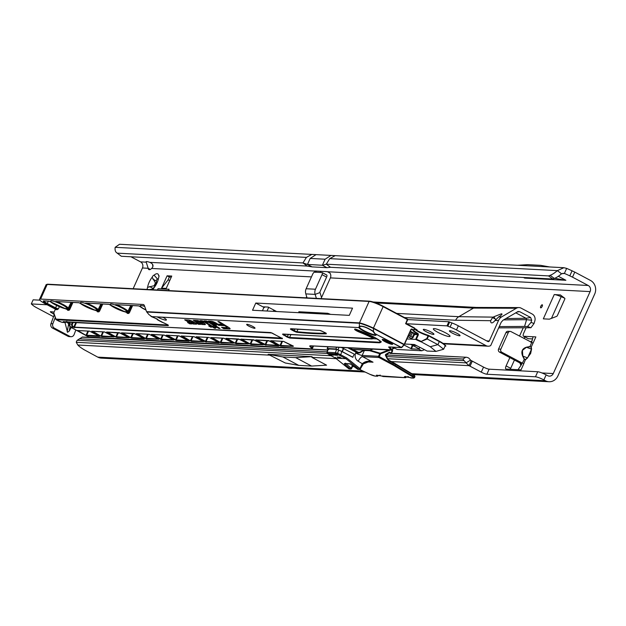 <?xml version="1.0" encoding="UTF-8"?>
<svg xmlns="http://www.w3.org/2000/svg" width="626" height="626" viewBox="0 0 626 626"><rect width="100%" height="100%" fill="white"/><g stroke="black" fill="none" stroke-linecap="round" stroke-linejoin="round"><path stroke-width="0.94" d="M158.988 276.567L158.628 275.424A9.719 3.654 -62 0 0 158.605 275.307A9.719 3.654 -62 0 0 157.071 273.703A9.719 3.654 -62 0 0 154.066 275.182L157.65 279.133M157.306 278.68A2.285 0.861 -62 0 0 156.39 281.027L156.304 283.453A5.149 1.933 -62 0 0 155.115 286.113L154.27 285.667A5.149 1.933 118 0 1 155.467 283.007L152.157 277.248A2.285 0.861 -62 0 1 154.043 275.182A2.285 0.861 -62 0 1 154.066 275.182L154.403 275.33M540.794 307.859A1.714 0.642 -62 0 0 540.981 307.828A1.714 0.642 -62 0 0 542.061 306.623A1.714 0.642 -62 0 0 542.452 305.058A1.714 0.642 -62 0 0 542.186 304.776A1.714 0.642 -62 0 0 540.786 306.278A1.714 0.642 -62 0 0 540.794 307.859M158.652 275.518L158.628 275.424A2.285 0.861 -62 0 1 158.66 275.424A2.285 0.861 -62 0 1 158.808 275.463A2.285 0.861 -62 0 1 158.636 277.584A9.719 3.654 -62 0 1 154.106 287.67A2.285 0.861 -62 0 1 152.361 289.721M146.5 261.566L146.226 262.169L140.56 261.871A4.578 4.179 -87 0 1 142.454 267.975L133.142 288.711M146.711 261.574A6.863 1.095 -155.8 0 0 146.069 261.738A6.863 1.095 -155.8 0 0 146.226 262.169L148.174 268.28A6.863 2.582 -62 0 0 148.871 269.595A6.863 2.582 -62 0 0 151.656 268.46C153.933 265.972 153.323 263.937 149.817 262.357A6.863 1.095 -155.8 0 0 146.711 261.574M524.377 359.066L525.496 359.488L527.53 357.689L530.652 353.471L531.591 349.003L527.601 357.884L525.574 359.684L524.173 359.16L522.616 356.03C520.879 351.436 522.209 348.479 526.607 347.148L522.405 350.404L522.82 355.936L524.377 359.066L522.374 363.158L523.813 363.698M548.54 275.909L550.129 275.323A22.872 8.005 -53.6 0 0 557.343 270.635L329.722 258.632L326.287 264.188L548.54 275.909L552.766 279.024L330.512 267.294L326.287 264.188L322.39 265.244L307.468 264.454L312.053 266.887L307.194 266.066L121.311 256.261L116.295 252.435A22.872 8.005 -53.6 0 1 115.161 247.309L119.527 244.265L311.85 254.406L306.411 257.396L115.161 247.309M552.766 279.024L554.354 278.437A22.872 8.005 -53.6 0 0 561.569 273.75L557.343 270.635L563.909 267.709L335.2 255.643L329.722 258.632M561.569 273.75L564.394 273.437L566.655 268.39L563.909 267.709M560.403 294.956L554.253 294.549A9.038 1.44 24.2 0 1 561.193 296.708L563.384 297.225M532.523 338.924L528.321 338.705A3.427 1.291 118 0 1 528.101 338.643A3.427 1.291 118 0 1 527.929 338.494M524.831 336.905L524.087 338.556M514.439 360.036L510.699 368.338A3.427 1.291 -62 0 0 510.346 369.293M155.115 286.113L153.057 288.437A2.285 0.861 -62 0 0 152.556 289.126M413.301 374.575L548.994 381.735A10.18 9.288 -87 0 0 557.86 375.999L594.7 294.032A10.18 9.288 93 0 0 590.49 280.44L574.77 272.099L572.508 277.146L569.809 275.87A22.872 3.646 24.2 0 0 564.394 273.437L562.79 273.351M152.157 277.248A9.719 3.654 -62 0 0 147.626 287.326A2.285 0.861 -62 0 0 147.462 289.455A2.285 0.861 -62 0 0 147.493 289.462M560.231 294.869A1.142 0.43 118 0 1 560.301 294.885L564.777 298.289A1.142 0.43 118 0 1 564.691 299.306L557.461 315.394A1.142 0.43 118 0 1 556.647 316.373L549.432 319.143A1.142 0.43 118 0 1 549.307 319.166L543.329 318.853L554.253 294.549M167.095 275.816L161.547 288.171L166.211 288.414L171.759 276.058L167.095 275.816L169.349 277.005L167.956 280.096L161.547 288.171M157.478 289.995L158.073 288.68A9.038 8.248 93 0 0 157.588 289.995M168.488 290.574L169.075 289.259L158.073 288.68M523.821 363.683L521.051 369.856L523.821 363.683M509.846 357.602L506.113 365.905A3.427 1.291 -62 0 0 505.902 369.011A3.427 1.291 -62 0 0 506.129 369.074L521.051 369.856M523.164 327.977L519.502 336.123M535.856 336.905L533.078 343.087L535.856 336.905L523.735 336.264A3.427 1.291 118 0 1 523.516 336.209A3.427 1.291 118 0 1 523.719 333.102L526.059 327.899M306.67 296.654L306.137 297.835M541.975 372.963L553.274 373.558L590.115 291.599A4.578 4.179 93 0 0 588.221 285.487L572.508 277.146M321.06 298.625L330.379 277.889A4.578 4.179 -87 0 0 330.004 273.163L327.547 271.739A3.427 0.548 -155.8 0 0 326.928 271.629L314.808 270.988A3.427 0.548 -155.8 0 0 314.502 271.05L149.817 262.357M471.276 360.615L469.015 365.662A6.863 1.095 -155.8 0 1 470.032 366.187L481.261 372.141A4.578 0.728 24.2 0 0 486.872 374.231L535.465 376.797A6.863 1.095 -155.8 0 1 543.877 379.919L546.146 374.88A6.863 1.095 -155.8 0 0 537.734 371.75L489.141 369.183A4.578 0.728 24.2 0 1 483.53 367.102L472.301 361.139A6.863 1.095 -155.8 0 0 471.276 360.615L470.541 360.13L466.049 362.869A6.863 2.379 -121.4 0 0 464.038 360.654L386.485 356.562M546.146 374.88L547.68 375.694A4.578 4.179 -87 0 0 549.292 376.14A4.578 4.179 -87 0 0 553.274 373.558M315.457 289.235L306.13 288.75L312.687 274.157A2.285 0.861 118 0 1 314.549 272.146L322.007 272.545A2.285 0.861 118 0 1 322.155 272.584A2.285 0.861 118 0 1 322.014 274.65L315.457 289.235A6.745 6.158 -87 0 0 315.144 294.392L316.38 298.375M307.053 297.882L305.817 293.899A6.745 6.158 93 0 1 306.13 288.75M526.607 347.148L529.839 346.554L531.239 347.078L533.031 343.079L511.035 331.631A2.285 2.089 -87 0 0 508.242 332.696L500.839 349.175A2.285 2.089 -87 0 0 501.786 352.227L521.372 362.626L521.693 364.246L518.023 369.7M522.374 363.158L521.372 362.626L519.697 362.83L499.501 352.102A2.285 2.089 -87 0 1 498.554 349.05L505.957 332.578A2.285 2.089 -87 0 1 507.952 331.287L510.237 331.404M327.257 353.44L77.303 340.247A22.872 7.919 -121.4 0 0 76.262 342.305L77.827 345.028A22.872 3.646 -155.8 0 0 84.205 349.777L97.758 357.125A10.18 9.288 93 0 0 101.342 358.119L365.099 372.032M77.303 340.247L82.076 337.25M385.772 354.942L462.911 359.011L464.038 360.654M470.541 360.13A6.863 2.379 -121.4 0 0 468.53 357.915L466.753 357.282L390.467 353.432M391.391 361.57L469.015 365.662L466.049 362.869L387.635 358.729M268.116 354.316L312.061 356.64L295.699 357.618L282.866 356.937L268.116 354.316L285.276 362.986L298.774 365.388L311.607 366.061L326.584 365.169L311.904 357.376L336.209 358.659M312.061 356.64L311.904 357.376M543.877 379.919L545.41 380.741A10.18 9.288 -87 0 0 548.994 381.735M150.35 269.438L148.174 268.28L142.454 267.975M532.969 337.117L532.069 340.771L530.527 341.976M532.069 340.771L531.451 342.101M530.84 342.117L531.865 341.6L530.629 342.031M521.693 364.246L520.229 363.487L520.855 365.568M520.229 363.487L519.697 362.83M531.591 349.003L531.239 347.078L529.909 346.757L526.685 347.344L531.388 349.097L531.036 347.172M531.63 342.563L529.909 346.757M522.616 356.03L527.601 357.884M525.496 359.488L523.774 363.675M305.817 293.899L315.144 294.392L319.996 292.545L321.545 297.553M319.996 292.545A1.142 1.041 -87 0 1 320.042 291.677L326.6 277.083L322.014 274.65M322.273 272.678L326.592 274.978A2.285 0.861 118 0 1 326.741 275.017A2.285 0.861 118 0 1 326.6 277.083M298.774 365.388L282.866 356.937M311.607 366.061L295.699 357.618M152.885 266.793L152.525 264.188M320.708 272.474A10.18 9.288 93 0 0 320.355 271.285M316.662 271.089L315.308 272.185M315.081 272.373L314.448 271.113M307.194 266.066L302.968 262.951L117.085 253.147M566.655 268.39A22.872 3.646 24.2 0 1 572.07 270.823L574.77 272.099M140.56 261.871L130.951 256.77M529.745 277.811L524.698 278.108L565.881 280.284L558.345 276.285M524.698 278.108L523.508 277.482M153.292 289.016L149.544 289.548M147.626 287.326L154.27 285.667M156.304 283.453L155.467 283.007M554.714 278.296L565.881 280.284M517.561 265.26L527.726 264.649L540.559 265.33L549.722 266.958M169.349 277.005L171.289 277.107M167.956 280.096L169.904 280.198M562.281 297.17L564.613 298.164M335.168 255.643L330.974 255.416L325.097 259.227L322.39 265.244L326.975 267.678L312.053 266.887M306.411 257.396L302.968 262.951L307.468 264.454L310.175 258.436L316.052 254.633L311.85 254.406M326.975 267.678L330.512 267.294M390.288 350.083L380.585 353.784L379.239 356.546L392.854 364.152L393.324 363.127L389.849 361.28A7.434 6.784 -87 0 1 386.899 358.221L385.506 355.435A0.798 0.728 -87 0 1 385.796 354.347L389.427 352.133L391.234 353.095L392.306 349.887L392.588 350.943L391.508 353.267M392.541 350.959L392.549 350.646A0.571 0.524 91.4 0 0 392.432 349.973M335.286 354.183L337.516 355.388L335.489 354.488M332.007 354.128L333.83 355.192L331.068 353.886L332.077 353.964M335.364 355.185L333.04 353.987L335.403 355.263M333.525 354.332L333.04 353.987M341.835 351.53L340.724 354.754L341.835 351.53L338.643 350.067L337.602 353.314L340.45 354.621L339.981 355.56L345.881 358.69L346.694 357.923L359.934 368.581L359.058 369.301L345.881 358.69L335.622 358.15L348.69 368.667M331.084 354.089L332.633 355.13L330.332 354.042L331.929 355.091L329.745 353.815L331.803 354.707L330.888 353.87L333.102 355.153L331.115 354.011M333.674 354.872L333.251 354.621L333.76 354.684M334.691 354.339L336.381 355.325L334.66 354.457M339.832 357.649L338.345 357.008L340.505 358.275L339.402 358.213L337.203 356.937L339.628 357.469L339.456 357.055L341.624 358.33L340.521 358.275L339.91 357.469M361.859 364.653L362.305 365.028L360.294 368.988A0.916 0.837 -87 0 1 359.512 369.473A0.916 0.916 0 0 0 360.38 368.964L359.934 368.581L361.859 364.653A7.778 7.097 -87 0 1 362.524 363.518C365.709 360.952 369.207 360.506 373.033 362.204L369.52 361.476L362.814 364.058A6.863 6.26 93 0 0 362.274 364.95M381.469 375.968L377.181 375.256M404.811 376.688A0.571 0.54 -93 0 1 404.412 376.664L405.155 376.735M404.412 376.664L413.246 378.065A5.149 0.822 -155.8 0 0 412.151 376.516L394.544 365.874A10.861 1.737 -155.8 0 0 392.392 364.661L378.918 357.501L362.548 356.64L373.033 362.204L366.194 361.844M342.117 351.663L352.649 357.258L354.324 354.183L341.444 347.508M356.186 351.405A6.174 0.986 -155.8 0 0 358.275 352.422L359.535 352.368L363.878 350.106L352.649 349.511M335.865 353.831L337.14 354.261L337.602 353.314L335.45 352.704A0.916 0.837 -87 0 0 335.865 353.831L327.531 353.393A0.916 0.837 93 0 1 327.124 352.266L328.298 348.932L328.658 349.543L328.298 348.932L336.522 349.363L338.643 350.067M349.652 347.939L358.753 352.516L357.962 353.103A5.258 0.837 24.2 0 1 356.084 352.195L347.892 347.845M380.397 353.956L379.7 353.698L380.193 353.228L388.683 349.997M389.208 352.767L389.427 352.133L385.89 354.785M380.585 353.784L380.193 353.228L370.177 350.224L372.908 349.167M404.67 376.719L408.066 376.899L411.11 377.994A0.571 0.524 -87 0 1 410.906 377.94M376.429 375.185A0.571 0.54 87 0 0 376.688 375.24L376.688 375.24A0.571 0.54 87 0 0 376.836 375.217M352.383 349.371L364.903 349.942A0.916 0.837 93 0 0 364.418 350.404L362.164 355.419L378.534 356.28L379.7 353.698L369.669 350.685L363.714 350.474L359.801 352.868L357.962 353.103M357.454 369.129L359.058 369.301A0.916 0.837 -87 0 0 359.512 369.473L358.017 369.395A0.916 0.837 -87 0 1 357.571 369.223L350.122 363.792L344.339 363.487L344.957 364.543L345.834 363.823L345.591 363.143M345.881 363.714L351.17 368.119L350.294 368.839L344.957 364.543M358.009 352.289L359.535 352.368L359.801 352.868M363.714 350.474A0.916 0.61 -108.9 0 1 363.878 350.106A0.916 0.837 93 0 1 364.089 349.989A0.916 0.673 82.5 0 0 363.714 350.474M335.692 357.344L335.552 358.127M327.124 352.266L327.515 352.782L327.124 352.266L335.45 352.704L336.522 349.363M333.908 354.566L334.949 355.091L333.908 354.566M358.275 361.265A6.174 5.634 -87 0 1 355.717 353.017A5.258 0.837 24.2 0 0 362.164 355.419A0.916 0.837 93 0 0 362.548 356.64A5.258 1.98 -62 0 0 358.275 361.265L362.814 364.058M327.977 349.285L327.351 348.494L335.88 348.948L342.015 351.491L352.931 357.274M434.186 328.587A9.147 1.463 24.2 0 1 443.881 331.983A9.147 1.463 24.2 0 1 450.016 336.311A9.147 1.463 24.2 0 1 449.163 336.538A9.147 1.463 24.2 0 1 439.468 333.142A9.147 1.463 24.2 0 1 433.325 328.814A9.147 1.463 24.2 0 1 434.186 328.587M449.953 330.716A5.83 0.931 24.2 0 1 456.135 332.883A5.83 0.931 24.2 0 1 460.047 335.646A5.83 0.931 24.2 0 1 459.507 335.786A5.83 0.931 24.2 0 1 453.326 333.619A5.83 0.931 24.2 0 1 449.413 330.864A5.83 0.931 24.2 0 1 449.953 330.716M423.841 329.339A5.83 0.931 24.2 0 1 430.023 331.506A5.83 0.931 24.2 0 1 433.935 334.268A5.83 0.931 24.2 0 1 433.388 334.409A5.83 0.931 24.2 0 1 427.214 332.242A5.83 0.931 24.2 0 1 423.293 329.487A5.83 0.931 24.2 0 1 423.841 329.339M71.106 327.68L69.22 331.091L67.538 332.304L64.987 322.539M414.733 328.525L417.127 329.91M416.705 330.262L417.112 329.933M47.122 304.768L31.3 303.931L32.591 305.05A9.147 1.463 -155.8 0 0 36.793 307.804L53.625 316.74M54.11 312.045L50.69 311.685A2.856 0.454 -155.8 0 0 50.346 311.756A2.856 0.454 -155.8 0 0 51.786 312.859L53.578 313.814M518.218 311.435L502.991 320.238L501.183 322.28L490.721 345.575A5.72 5.219 -87 0 1 488.069 346.201A5.72 5.219 -87 0 1 486.058 345.646L456.479 329.941A9.147 1.463 -155.8 0 0 450.086 327.077L446.995 325.864L406.501 323.728M495.643 319.643L493.844 316.772L501.434 313.806C502.655 313.986 501.794 314.98 498.852 316.787L494.923 320.559L498.554 320.41L489.305 340.99A1.142 1.041 -87 0 1 487.904 341.522L458.326 325.825A9.147 1.463 -155.8 0 0 451.941 322.953L448.85 321.748L407.737 319.573M39.868 300.167L33.155 299.815L31.3 303.931M517.663 311.654L519.564 311.607L530.629 317.484L531.685 320.246L531.028 322.421L534.056 323.485L534.831 320.903A5.72 5.219 93 0 0 532.186 314.017L521.122 308.141A5.72 5.219 93 0 0 518.649 307.577A5.72 5.219 93 0 0 516.38 308.25L501.708 316.842A8.005 7.309 93 0 0 498.554 320.41M283.359 347.391L283.852 347.657A3.427 3.13 93 0 0 286.724 347.571M285.057 347.993L283.195 347.899A3.427 3.13 -87 0 1 281.99 347.563L281.489 347.297M55.252 317.46L52.842 323.767A3.427 3.13 93 0 0 54.345 328.149L69.815 336.365A3.427 3.13 93 0 0 71.02 336.702L69.157 336.608A3.427 3.13 -87 0 1 67.952 336.264L52.474 328.055A3.427 3.13 -87 0 1 50.98 323.665L54.306 314.557L51.786 312.859L52.24 311.85M71.02 336.702A3.427 3.13 93 0 0 74.095 334.574L75.777 330.16M494.923 320.559A6.291 2.363 118 0 1 491.707 322.899A6.291 2.363 118 0 1 491.308 322.789A6.291 2.363 118 0 1 490.659 320.692L492.568 317.562L494.79 318.744M373.166 301.99L476.214 307.429A5.72 5.219 93 0 0 473.491 308.102L458.819 316.686A8.005 7.309 93 0 0 455.658 320.254L490.659 320.692M446.995 325.864L448.85 321.748M493.844 316.772L492.568 317.562M501.434 313.806L501.989 314.009M534.056 323.485L530.934 327.734L527.499 326.529L524.557 326.428L526.591 319.675L526.083 318.298L515.714 312.797M498.672 327.875L530.934 327.734M499.251 326.6L524.557 326.428M531.685 320.246L526.591 319.675L503.586 319.894M527.499 326.529L531.028 322.421M408.003 336.616L411.579 338.588L413.043 337.508L408.528 335.45M412.464 337.062L414.036 333.564L412.409 332.696L410.836 336.201M415.249 328.791A6.863 2.582 118 0 1 415.241 329.206M409.623 335.708L411.196 332.21L410.562 331.522L414.584 333.932M411.196 332.21L412.409 332.696M414.036 333.564L414.615 334.01L413.043 337.492L414.615 334.01M410.789 344.331L418.739 348.627L420.163 347.461M417.166 345.873L410.867 344.331M427.222 338.979L437.926 344.66L439.319 341.577L428.575 335.872L427.222 338.979L420.844 341.632L426.775 338.596L428.09 335.677A8.576 1.369 24.2 0 1 418.966 331.999A8.576 1.369 24.2 0 1 414.623 328.783M406.955 338.94L415.695 339.402L418.051 333.548L418.395 334.753L416.407 339.182A8.576 1.369 -155.8 0 0 420.868 341.201M358.721 327.531L359.387 326.224A0.454 0.423 49.7 0 0 360.185 326.263L358.98 327.601L151.797 316.615L152.971 317.225M389.787 341.999A5.72 0.916 -155.8 0 0 382.243 339.527A5.72 0.916 -155.8 0 0 385.123 341.749A5.72 0.916 -155.8 0 0 392.674 344.214A5.72 0.916 -155.8 0 0 389.787 341.999M382.502 339.394A5.72 0.916 -155.8 0 0 385.311 341.342A5.72 0.916 -155.8 0 0 392.604 343.94M145.936 309.886A8.921 1.424 24.2 0 1 144.622 309.213A8.921 1.424 24.2 0 1 140.318 305.59A8.921 1.424 24.2 0 1 144.716 306.458M114.777 307.64A8.921 1.424 24.2 0 1 110.481 304.017A8.921 1.424 24.2 0 1 122.047 308.023A8.921 1.424 24.2 0 1 126.538 311.232A8.921 1.424 24.2 0 1 123.017 311.122A8.921 1.424 24.2 0 1 114.777 307.64M84.933 306.067A8.921 1.424 24.2 0 1 80.637 302.436A8.921 1.424 24.2 0 1 92.202 306.45A8.921 1.424 24.2 0 1 96.694 309.659A8.921 1.424 24.2 0 1 93.172 309.549A8.921 1.424 24.2 0 1 84.933 306.067M55.088 304.494A8.921 1.424 24.2 0 1 50.792 300.863A8.921 1.424 24.2 0 1 62.365 304.878A8.921 1.424 24.2 0 1 66.849 308.086A8.921 1.424 24.2 0 1 63.328 307.976A8.921 1.424 24.2 0 1 55.088 304.494M359.582 327.382L360.185 326.263L359.582 327.382A8.921 1.424 -155.8 0 0 364.097 330.7A8.921 1.424 -155.8 0 0 375.835 334.605M252.708 326.412A4.578 0.728 -155.8 0 0 246.667 324.44A4.578 0.728 -155.8 0 0 248.976 326.216A4.578 0.728 -155.8 0 0 255.017 328.188A4.578 0.728 -155.8 0 0 252.708 326.412M373.636 328.18L404.193 344.402L410.875 329.534A0.916 0.837 -87 0 1 411.994 329.112L413.747 330.043L414.482 328.392L405.617 323.689L407.471 319.565L383.135 306.654L373.299 328.392C367.298 325.7 362.681 323.978 359.449 323.243L146.789 312.022L148.965 314.604L151.797 316.615M53.805 312.867L55.949 319.096A0.454 0.399 162.2 0 0 56.027 319.628M55.221 309.573A0.454 0.415 93 0 0 55.025 308.962L58.382 308.9L57.185 309.674L55.221 309.573L53.859 312.601M144.121 305.097L142.939 304.471L40.596 299.071A11.432 1.823 -155.8 0 0 39.524 299.353A11.432 1.823 -155.8 0 0 45.291 303.798L55.025 308.962M420.844 341.632L430.242 346.726L435.939 351.405L427.096 351.053L414.459 344.527L404.678 344.01M394.623 348.173L392.518 348.979M424.467 349.746L421.783 350.771L397.252 349.48L393.214 347.422M412.894 345.544L411.415 348.839L418.88 349.23L419.31 348.283M437.926 344.66L443.631 349.238L435.939 351.405M411.415 348.839L404.052 345.02M373.722 337.453L374.802 337.508M418.88 349.23L421.783 350.771M372.822 338.697L377.282 338.932M379.943 340.826L379.536 342.813L289.807 338.079L286.998 337.038L282.506 334.206L372.65 338.619A3.427 0.548 -155.8 0 0 370.099 336.78A32.818 5.235 -155.8 0 0 359.449 332.171A4.46 0.712 24.2 0 1 356.836 330.966A4.46 0.712 24.2 0 1 354.613 329.198A4.46 0.712 24.2 0 1 357.869 329.957L371.398 335.818A12.348 1.972 24.2 0 1 380.577 342.438L379.536 342.813M71.254 326.975A0.454 0.415 93 0 0 71.442 327.586L88.853 337.093L311.216 348.831A6.401 1.025 -155.8 0 0 311.529 348.111L310.081 346.655A7.316 1.166 24.2 0 1 310.433 345.834L391.36 350.106L388.801 347.242A2.747 0.438 24.2 0 1 388.942 346.929L401.25 347.579L374.536 333.4A9.374 1.495 24.2 0 1 374.066 335.207A9.374 1.495 24.2 0 1 363.729 331.107A9.374 1.495 24.2 0 1 358.98 327.601M212.965 327.296L214.405 328.165L215.68 328.227L214.249 327.359L216.44 327.476L214.288 326.177L212.097 326.06L206.431 322.64A3.38 0.54 -155.8 0 0 201.611 320.715L200.21 320.645L202.37 321.944L204.592 322.233L210.813 325.99L208.661 325.88L210.821 327.179L213.153 326.882L214.585 327.75L214.405 328.165M199.655 322.633L201.752 324.456L204.937 324.628A4.773 0.759 -155.8 0 0 205.383 324.511A4.773 0.759 -155.8 0 0 202.182 322.249A4.773 0.759 -155.8 0 0 197.127 320.481L193.364 320.285L197.793 322.961L196.274 322.985L198.426 324.284L200.351 324.385A3.373 0.54 -155.8 0 0 200.672 324.299A3.373 0.54 -155.8 0 0 199.639 323.368L196.799 321.654L199.616 321.803L202.613 323.266L199.655 322.633M190.969 322.171L193.066 324.002L196.251 324.166A4.773 0.759 -155.8 0 0 196.697 324.049A4.773 0.759 -155.8 0 0 193.497 321.795A4.773 0.759 -155.8 0 0 188.442 320.027L184.678 319.823L189.115 322.507L187.589 322.523L189.741 323.822L191.673 323.924A3.373 0.54 -155.8 0 0 191.986 323.845A3.373 0.54 -155.8 0 0 190.953 322.906L188.113 321.193L190.93 321.341L193.927 322.805L190.969 322.171M218.724 328.392L220.008 328.462L210.571 322.828A3.38 0.54 -155.8 0 0 205.813 320.942L204.131 320.848L206.283 322.155L208.779 322.453L218.724 328.392L219.233 327.993M218.677 325.348L219.961 325.418L216.213 323.157A3.38 0.54 -155.8 0 0 211.4 321.232L208.458 321.075L215.227 325.168L216.51 325.238L211.893 322.445L213.881 322.554L218.677 325.348L219.194 324.957M228.232 327.132L219.155 321.647L217.879 321.576L222.488 324.362L218.654 324.158L220.814 325.465L224.648 325.669L226.401 326.725A3.036 0.485 24.2 0 1 227.332 327.57A3.036 0.485 24.2 0 1 227.042 327.641L221.573 327.351L223.732 328.658L229.531 328.963A6.072 0.97 -155.8 0 0 230.094 328.814A6.072 0.97 -155.8 0 0 228.232 327.132M157.337 317.006A6.863 1.095 -155.8 0 0 166.399 319.964A6.863 1.095 -155.8 0 0 162.932 317.304L157.337 317.006M142.939 304.471A10.29 3.866 118 0 1 143.604 304.651A10.29 3.866 118 0 1 144.45 305.731L146.57 311.654L359.394 322.883A0.454 0.415 93 0 0 359.371 323.235L359.387 326.224C362.673 325.7 367.368 327.453 373.464 331.459L373.159 331.177M252.536 310.253L349.292 315.363L352.532 308.149L255.776 303.047L252.536 310.253M273.891 310.089L273.327 311.349M262.419 310.778L263.945 307.382L264.9 306.897M299.838 312.75L298.813 311.764L327.727 313.29L330.614 314.377M263.945 307.382L255.776 303.047M276.59 311.521L268.202 307.069L263.538 306.826L264.657 307.421M359.762 326.874L360.075 326.42C362.986 326.029 367.345 327.719 373.143 331.483L374.301 333.173A0.454 0.454 0 0 0 374.458 333.368L401.438 347.469L404.005 344.691L373.456 328.47L373.464 331.459L374.724 333.29L373.785 331.788M359.394 322.883L359.465 322.891C362.744 323.556 367.415 325.293 373.487 328.102L373.299 328.392M274.689 311.427L275.017 310.692M222.527 327.406L223.912 328.243L229.711 328.548A6.072 0.97 -155.8 0 0 230.039 328.54M223.912 328.243L223.732 328.658M219.609 324.213L220.994 325.05L224.828 325.254L226.581 326.318A3.036 0.485 24.2 0 1 227.512 327.155L227.332 327.57M224.828 325.254L224.648 325.669M220.994 325.05L220.814 325.465M218.826 321.623L222.676 323.955L222.488 324.362M211.893 322.445L214.069 322.14L218.865 324.941M209.405 321.13L215.743 324.777M215.407 324.761L215.227 325.168M205.078 320.903L206.47 321.741L208.967 322.038L218.912 327.977M206.47 321.741L206.283 322.155M191.673 322.21L193.246 323.587L193.066 324.002M188.113 321.193L191.118 320.935L193.95 322.437M188.536 322.57L189.928 323.415L191.799 323.509M189.928 323.415L189.741 323.822M185.625 319.878L189.295 322.093L189.201 322.57L189.404 322.187M193.246 323.587L196.439 323.759A4.773 0.759 -155.8 0 0 196.595 323.759M200.359 322.672L201.932 324.049L201.752 324.456M196.799 321.654L196.987 321.24L199.804 321.388L202.636 322.899M197.221 323.032L198.614 323.869L200.484 323.971M198.614 323.869L198.426 324.284M194.31 320.332L197.98 322.554L197.886 323.024M201.932 324.049L205.125 324.213A4.773 0.759 -155.8 0 0 205.281 324.213M209.616 325.927L211.001 326.772L213.153 326.882M211.001 326.772L210.821 327.179M201.165 320.692L202.55 321.537L204.772 321.819L210.993 325.583L210.813 325.99M202.55 321.537L202.37 321.944M214.249 327.359L215.673 327.015M383.84 340.474L385.812 340.575L391.43 343.557L383.84 340.474L385.632 340.145M386.868 340.622L391.61 343.142L391.43 343.557M66.99 321.842L69.721 323.791M151.68 316.74A0.454 0.423 -63.4 0 1 151.664 316.733L152.908 317.202A2.747 0.438 24.2 0 1 154.99 318.125L156.766 319.064A2.747 0.438 24.2 0 1 158.081 319.949L157.932 320.058A0.454 0.423 -63.4 0 1 157.713 319.651M161.884 322.155A0.454 0.423 -63.4 0 1 161.868 322.155L163.104 322.617A2.747 0.438 24.2 0 1 165.194 323.54L166.97 324.487A2.747 0.438 24.2 0 1 168.097 325.614L56.137 319.714L59.83 321.428A0.454 0.415 93 0 0 60.057 321.467M163.175 322.64L158.081 319.949A0.454 0.43 139.7 0 1 157.916 319.831L157.916 319.831A0.454 0.43 139.7 0 1 157.862 319.745M161.868 322.155A0.454 0.423 -63.4 0 1 161.86 322.147L161.829 322.132A11.432 4.296 -62 0 0 161.86 322.147L165.194 323.54M151.335 316.521A11.432 4.296 -62 0 0 151.625 316.717A11.432 4.296 -62 0 0 151.656 316.733A0.454 0.423 -63.4 0 1 151.656 316.733L154.935 318.094M372.407 338.705L371.821 338.916L372.407 338.705M43.867 300.91A6.863 1.095 -155.8 0 0 47.341 303.485L55.581 307.851L55.213 308.258A2.747 0.438 24.2 0 0 56.989 309.064A0.454 0.415 -87 0 1 57.185 309.674M401.696 347.524A0.454 0.415 -87 0 1 401.25 347.579L404.232 344.746M389.262 346.953A0.454 0.415 -87 0 1 389.098 346.976L401.415 347.626A0.454 0.454 0 0 0 401.775 347.477L404.341 344.699A0.454 0.454 0 0 0 404.419 344.574L410.875 329.534M418.395 334.753L415.382 334.425L414.647 333.642M427.19 338.956L426.775 338.596M415.695 339.402L416.407 339.182M156.39 281.027L152.869 279.157M311.458 276.895L151.656 268.46M590.115 291.599L330.379 277.889M79.4 338.783L327.077 351.851M462.911 359.011L465.564 357.391M327.688 350.122L285.894 347.915M282.373 347.727L82.053 337.164M76.262 342.305L331.068 355.748M77.827 345.028L270.596 355.192M470.032 366.187L472.301 361.139M481.261 372.141L483.53 367.102M486.872 374.231L489.141 369.183M535.465 376.797L537.734 371.75M97.758 357.125L363.174 371.124M411.838 373.691L545.41 380.741M528.321 338.705L523.735 336.264M510.699 368.338L506.113 365.905M499.501 352.102L501.786 352.227M498.554 349.05L500.839 349.175M505.957 332.578L508.242 332.696M588.221 285.487L327.547 271.739M550.129 275.323L554.354 278.437M572.07 270.823L569.809 275.87M153.057 288.437L149.536 286.567M561.193 296.708L551.459 318.368M325.097 259.227L310.175 258.436M379.505 375.334L380.209 375.068L379.505 375.334M405.46 376.398L404.764 376.664L405.46 376.398M408.183 376.547L407.487 376.813L408.183 376.547M385.796 354.347L387.181 357.955L385.765 355.224M327.75 353.76L335.622 358.15M346.694 357.923L340.724 354.754L339.981 355.56L337.14 354.261M392.299 350.724L391.18 350.13M343.267 348.338L343.596 347.618M353.033 365.607L351.616 368.503A0.916 0.916 0 0 1 350.748 369.011L349.253 368.933A0.916 0.837 93 0 1 348.799 368.761L350.294 368.839A0.916 0.837 93 0 0 351.53 368.526L351.17 368.119L352.579 365.24M369.489 361.468L365.115 362.258L363.769 363.103L360.349 368.878M352.978 365.561L351.585 368.417M389.912 360.787L393.355 362.61L393.324 363.127A11.432 1.823 -155.8 0 1 395.585 364.402L395.468 363.816A10.861 1.737 24.2 0 0 393.386 362.634M395.585 363.886L413.137 374.481L414.944 376.625A5.72 0.916 -155.8 0 0 413.191 375.044L395.585 364.402L395.123 365.435L412.73 376.077L413.137 374.481L389.849 360.756A6.863 6.26 93 0 1 387.165 358.009M413.191 374.528A5.149 0.822 24.2 0 1 414.522 375.976M364.903 349.942L370.154 350.216A0.916 0.845 106.7 0 0 369.669 350.685A0.916 0.837 93 0 1 370.154 350.216L372.94 349.167M355.177 367.329L352.751 366.179L355.153 367.305M359.7 369.465L369.849 374.278A5.149 0.822 -155.8 0 0 374.997 376.046L377.329 376.171L376.688 375.522M383.339 376.484A0.571 0.524 -87 0 1 383.128 376.523L381.484 375.976L405.312 377.642L404.67 376.993M355.717 353.017L356.147 351.366L349.684 347.939M343.924 347.633L343.549 348.471M390.773 353.596L389.223 352.774M393.128 347.187L392.306 349.887M379.379 357L378.918 357.501A0.916 0.837 -87 0 1 378.534 356.28L379.239 356.546M414.263 374.63L414.122 375.138M405.57 376.75L406.008 377.376A0.571 0.524 -87 0 1 405.312 377.642M377.048 375.741L377.635 375.31L378.034 375.905M412.151 376.516L412.73 376.077A5.72 0.916 24.2 0 1 414.482 377.658L414.944 376.625M392.392 364.661L392.854 364.152A11.432 1.823 24.2 0 1 395.123 365.435L394.544 365.874M389.849 361.28L386.899 358.221M385.506 355.435L389.262 352.751M391 353.463L392.588 350.943M411.313 377.963A0.571 0.524 -87 0 1 411.11 377.994L413.45 378.12A0.571 0.524 -87 0 1 413.246 378.065M359.684 369.465L369.825 374.27M374.997 376.046A0.571 0.524 93 0 0 375.404 376.07M377.329 376.171A0.571 0.524 93 0 0 377.533 376.226L378.464 375.326M405.617 376.782L405.022 377.212M406.438 376.797L405.515 377.697L383.128 376.523A0.571 0.524 -87 0 1 382.924 376.461M350.693 363.964A0.916 0.837 -87 0 1 350.576 363.964L350.576 363.964A0.916 0.837 -87 0 1 350.122 363.792M358.017 369.395A0.916 0.916 0 0 1 357.493 369.191L350.552 363.964L344.793 363.659A0.916 0.837 -87 0 1 344.339 363.487M329.644 354.989L329.722 355.02A0.916 0.61 -57.5 0 1 329.605 354.965A0.916 0.916 0 0 0 329.667 355.005L335.567 358.135M329.503 354.879A0.916 0.61 -57.5 0 0 329.605 354.965L327.633 353.713L326.913 352.305L328.087 348.987M342.297 351.632L343.682 348.541M342.015 351.491L343.408 348.4M337.985 349.644L339.002 347.375M335.88 348.948L336.639 347.25M327.351 348.494L328.11 346.804M67.193 331.78L68.75 323.384M486.058 345.646L443.052 343.377M498.546 316.967L501.708 316.842M493.225 317.132L458.819 316.686L396.665 313.407M516.38 308.25L473.491 308.102L375.921 302.953M455.658 320.254L404.49 317.554M489.305 340.99L486.637 340.849M447.793 326.224L449.648 322.1M450.086 327.077L451.941 322.953M456.479 329.941L458.326 325.825M50.98 323.665L52.842 323.767M67.952 336.264L69.815 336.365M52.474 328.055L54.345 328.149M283.852 347.657L281.99 347.563M69.22 331.091L70.049 326.631M505.878 318.556L526.083 318.298L530.629 317.484M519.564 311.607L516.935 312.084M416.087 329.855L416.306 329.354M414.615 333.619L410.468 331.42M416.384 329.393L416.157 329.902M355.224 329.174A4.006 0.642 -155.8 0 0 357.211 330.567A4.006 0.642 -155.8 0 0 359.551 331.647A33.28 5.313 24.2 0 1 370.349 336.318A3.889 0.618 24.2 0 1 373.331 338.33A3.889 0.618 24.2 0 1 373.237 338.4A0.454 0.446 70.2 0 1 372.986 338.635L373.91 337.046M359.934 330.794L359.449 332.171M414.514 327.977A0.454 0.454 0 0 1 414.717 328.572L414.514 327.977L406.024 323.478L414.514 327.977A0.454 0.454 51.4 0 1 414.717 328.564L413.371 330.442L411.313 329.495M414.662 328.697A9.038 1.44 -155.8 0 0 428.411 335.411M428.63 335.481L439.342 341.162C445.172 344.973 447.081 346.593 445.086 346.014A11.432 1.823 -155.8 0 0 439.319 341.577L428.607 335.458L428.09 335.677L428.607 335.458A0.454 0.454 0 0 0 428.497 335.419C421.619 333.157 417.01 330.872 414.655 328.564M439.366 341.178A10.978 1.753 24.2 0 1 444.867 345.356M430.242 346.726L437.887 344.644M410.859 348.627L412.37 345.27M410.406 331.271L415.195 333.815A0.454 0.415 93 0 1 415.382 334.425L414.756 334.918L414.459 334.362M414.185 334.965A0.454 0.415 93 0 1 414.177 334.996L414.756 334.918M284.008 334.315L283.813 334.746L287.373 336.631L288.312 334.542M297.999 329.284L296.912 331.694A576.366 91.959 -155.8 0 0 325.81 333.228M294.862 329.12L294.173 330.653L296.912 331.694A0.454 0.407 96 0 0 297.092 332.304A2.747 0.438 24.2 0 1 293.797 331.06L291.794 329.996A2.747 0.438 24.2 0 1 290.667 328.861L319.581 330.387A2.747 0.438 24.2 0 1 322.946 331.639L324.949 332.703A2.747 0.438 24.2 0 1 326.138 333.838A576.82 92.03 24.2 0 1 297.092 332.304M292.436 328.994L292.17 329.589L294.173 330.653L293.797 331.06M291.137 328.924L292.17 329.589L291.794 329.996M290.871 334.683L289.619 337.469L379.325 342.203L380.358 341.827A11.894 1.894 -155.8 0 0 380.616 341.639M370.717 335.497L370.099 336.78M380.522 341.46L380.358 341.827A0.454 0.446 -109.8 0 0 380.577 342.438M310.879 345.896L310.66 346.389L312.108 347.845A6.863 1.095 24.2 0 1 312.421 348.447L313.501 346.029M312.937 346.006L312.108 347.845A0.454 0.415 135.2 0 1 311.529 348.111M310.339 345.881A6.863 1.095 -155.8 0 0 310.66 346.389A0.454 0.415 135.2 0 1 310.081 346.655M393.316 347.203L391.915 349.887A0.454 0.415 -87 0 1 391.36 350.106M389.403 346.992L392.032 349.637A0.454 0.415 135.2 0 1 391.446 349.895M283.054 334.268L283.813 334.746L283.445 335.145M286.998 337.038L287.373 336.631L289.619 337.469A0.454 0.415 93 0 0 289.807 338.079M405.617 323.689L407.495 319.15L383.128 306.231A10.978 1.753 24.2 0 0 369.669 301.223A0.454 0.415 93 0 0 369.105 301.435L47.169 284.454L40.596 299.071M357.869 329.957A41.739 6.659 24.2 0 1 371.406 335.81L371.398 335.802C379.763 340.607 382.83 342.555 380.616 341.663L380.631 341.608M77.734 330.551L86.889 335.833A0.454 0.415 -87 0 1 86.693 335.223L98.673 335.849M85.762 335.411L76.779 330.465L89.463 331.131L99.143 336.092M86.889 335.833L99.573 336.498L99.424 335.88M107.578 332.124L116.733 337.406A0.454 0.415 -87 0 1 116.538 336.796L128.51 337.422M115.607 336.984L106.623 332.038L119.308 332.711L128.987 337.664M116.733 337.406L129.034 337.696M137.423 333.697L146.57 338.979A0.454 0.415 -87 0 1 146.382 338.369L158.355 339.002M145.451 338.564L136.468 333.611L149.144 334.284L159.114 339.026M146.57 338.979L158.879 339.269M182.189 336.06L191.337 341.342A0.454 0.415 -87 0 1 191.149 340.732L203.121 341.358M190.218 340.92L181.227 335.974L193.911 336.647L203.591 341.6M191.337 341.342L203.646 341.632M212.034 337.633L221.181 342.915A0.454 0.415 -87 0 1 220.994 342.305L232.966 342.938M220.062 342.5L211.072 337.547L223.756 338.22L233.435 343.181M221.181 342.915L233.49 343.204M241.871 339.214L251.026 344.488A0.454 0.415 -87 0 1 250.838 343.877L262.81 344.511M249.907 344.073L240.916 339.12L253.6 339.793L263.28 344.754M251.026 344.488L263.335 344.777M271.715 340.787L280.871 346.061A0.454 0.415 -87 0 1 280.683 345.45L292.655 346.084M279.752 345.646L270.761 340.7L283.445 341.366L293.125 346.327M280.871 346.061L293.179 346.358M60.902 321.819L59.83 321.428M60.957 321.842L61.598 322.187A2.285 2.089 93 0 0 62.404 322.413L64.024 322.312L63.383 321.975L63.703 321.67M282.021 338.314L270.839 332.555L63.383 321.975M271.958 332.977L282.443 338.721L71.012 327.179M71.442 327.586L71.294 326.968M278.445 345.333A0.454 0.415 93 0 0 278.633 345.943L268.523 340.583A0.454 0.415 93 0 0 268.742 340.622M278.633 345.943L264.829 344.856L255.838 339.91L268.523 340.583M226.956 338.423L236.104 343.705A0.454 0.415 -87 0 1 235.916 343.095L247.888 343.721M234.985 343.283L225.994 338.337L238.678 339.002L248.358 343.964M236.104 343.705L248.412 343.995M197.112 336.851L205.508 341.311L205.14 341.71L196.149 336.765A0.454 0.415 93 0 0 196.314 336.804L208.834 337.43A0.454 0.415 93 0 0 209.053 337.477M209.906 337.821L218.513 342.391M218.756 342.187A0.454 0.415 93 0 0 218.944 342.798L218.795 342.172M218.944 342.798L205.14 341.71M196.149 336.765L208.834 337.43M176.415 340.552L189.099 341.225L178.989 335.857L166.305 335.184L176.415 340.552A0.454 0.415 -87 0 1 176.227 339.941L188.199 340.575M122.5 332.915L131.648 338.189A0.454 0.415 -87 0 1 131.46 337.578L143.432 338.212M130.529 337.774L121.546 332.829L134.222 333.494L143.91 338.455M131.648 338.189L144.332 338.862L144.191 338.236M92.656 331.342L101.811 336.616A0.454 0.415 -87 0 1 101.615 336.005L113.588 336.639M100.684 336.201L91.701 331.248L104.386 331.921L114.065 336.882M101.811 336.616L114.112 336.905M151.711 334.417A0.454 0.415 -87 0 1 151.382 334.401L161.492 339.769A0.454 0.415 -87 0 1 161.305 339.159L173.277 339.785M151.382 334.401L164.067 335.066L173.754 340.028M161.492 339.769L173.801 340.059M411.994 329.112L411.618 329.511A0.454 0.415 93 0 0 411.462 329.464L410.992 329.879M410.969 329.933L404.404 344.535M359.449 323.243A0.454 0.415 91.6 0 1 359.465 322.891L369.105 301.435A11.432 1.823 -155.8 0 1 383.135 306.654L383.159 306.239C377.4 303.297 372.853 301.615 369.504 301.176L47.568 284.196A0.454 0.415 93 0 0 47.169 284.454A11.432 1.823 -155.8 0 0 46.097 284.736L47.568 284.196A0.454 0.415 93 0 1 47.725 284.235L369.34 301.208M55.213 308.258L46.973 303.884A7.316 1.166 24.2 0 1 43.969 300.863L48.984 301.129L50.503 301.795A9.836 1.573 -155.8 0 0 65.487 308.759L67.342 309.612L68.829 309.69L67.53 308.868A9.836 1.573 -155.8 0 0 56.676 302.115L55.737 301.482L78.829 302.702L80.339 303.367A9.836 1.573 -155.8 0 0 95.324 310.332L97.186 311.185L98.673 311.263L97.374 310.441A9.836 1.573 -155.8 0 0 86.521 303.696L85.574 303.054L108.674 304.275L110.184 304.94A9.836 1.573 -155.8 0 0 125.169 311.912L128.518 312.844L127.219 312.014A9.836 1.573 -155.8 0 0 116.358 305.269L115.419 304.635L138.518 305.848L140.028 306.513A9.836 1.573 -155.8 0 0 146.014 310.089L139.919 306.45A0.454 0.399 -49.1 0 0 140.028 306.513M268.718 307.343L267.059 311.02M305.707 312.124L305.3 313.039M300.151 311.834L299.752 312.703M302.577 311.959L302.162 312.875M73.234 322.171L72.42 324.237A1.831 1.667 93 0 0 73.219 326.592L73.86 326.936L75.942 322.312M63.962 321.678L64.4 321.913A1.831 1.667 93 0 0 66.043 321.787M76.575 322.343L74.424 327.148L281.543 338.071M66.27 322.038L69.846 324.346M59.376 306.685L58.382 308.9L55.581 307.851L56.661 305.457M53.828 313.047L55.886 319.44A0.454 0.454 0 0 0 56.105 319.706L56.137 319.714A0.454 0.415 93 0 1 55.949 319.096L167.823 325.004M132.626 305.574L129.449 312.648L128.893 312.437L131.992 305.543M127.125 312.765L127.219 313.376L128.706 313.454L129.449 312.648M102.781 304.001L99.604 311.075L99.049 310.864L102.148 303.97M97.28 311.192L97.374 311.795L98.861 311.873L99.604 311.075M72.945 302.428L69.76 309.494L69.204 309.291L72.303 302.397M67.436 309.62L67.53 310.222L69.016 310.3L69.76 309.494M56.723 301.575L56.763 301.591A10.29 1.643 24.2 0 1 68.297 308.493A10.29 1.643 24.2 0 1 68.124 308.649A0.454 0.446 -115.9 0 1 67.53 308.868M86.615 303.148L86.607 303.164A10.29 1.643 24.2 0 1 98.141 310.066A10.29 1.643 24.2 0 1 97.969 310.222A0.454 0.446 -115.9 0 1 97.374 310.441M116.459 304.721L116.452 304.737A10.29 1.643 24.2 0 1 127.986 311.638A10.29 1.643 24.2 0 1 127.814 311.803A0.454 0.446 -115.9 0 1 127.219 312.014M68.938 323.446L69.877 321.991M66.466 321.811A2.285 2.089 -87 0 1 64.024 322.312L64.4 321.913M70.175 322.007L69.423 323.924A2.285 2.089 93 0 0 70.417 326.866L71.035 327.202M73.219 326.592L72.843 326.991A2.285 2.089 -87 0 1 71.849 324.049L69.384 323.932L70.386 326.858M72.42 324.237L71.849 324.049L72.6 322.14M46.973 303.884L48.398 301.129M130.959 305.488L128.04 311.983L128.893 312.437L128.518 312.844A0.454 0.415 93 0 1 128.706 313.454M101.115 303.915L98.196 310.41L99.049 310.864L98.673 311.263A0.454 0.415 93 0 1 98.861 311.873M71.27 302.342L68.351 308.837L69.204 309.291L68.829 309.69A0.454 0.415 93 0 1 69.016 310.3M88.54 331.123L86.693 335.223L86.138 335.012L87.898 331.084M282.522 341.358L280.683 345.45L280.119 345.247L281.88 341.319M256.793 339.996L265.197 344.457L266.966 340.536M252.677 339.777L250.838 343.877L250.275 343.666L252.043 339.746M237.755 338.995L235.916 343.095L235.353 342.884L237.121 338.956M222.833 338.204L220.994 342.305L220.43 342.093L222.199 338.173M207.91 337.422L206.071 341.514L205.508 341.311L207.276 337.383M192.988 336.631L191.149 340.732L190.586 340.521L192.354 336.6M167.267 335.278L175.663 339.73L177.432 335.81M152.345 334.487L160.741 338.948L162.51 335.02M148.229 334.268L146.382 338.369L145.827 338.157L147.587 334.237M133.307 333.486L131.46 337.578L130.904 337.375L132.665 333.447M118.384 332.696L116.538 336.796L115.982 336.585L117.743 332.664M103.462 331.905L101.615 336.005L101.06 335.794L102.82 331.874M229.711 328.548L229.531 328.963M226.581 326.318L226.401 326.725M214.561 322.335L214.374 322.75M214.069 322.14L213.881 322.554M208.967 322.038L208.779 322.453M208.481 321.85L208.294 322.257M191.118 320.935L190.93 321.341M189.295 322.093L189.115 322.507M196.439 323.759L196.251 324.166M199.804 321.388L199.616 321.803M197.98 322.554L197.793 322.961M205.125 324.213L204.937 324.628M204.772 321.819L204.592 322.233M204.287 321.623L204.099 322.038M74.611 327.758A0.454 0.415 93 0 1 74.424 327.148L73.492 327.335M282.256 338.11A0.454 0.415 93 0 0 282.443 338.721M69.658 324.135L66.246 322.054M61.551 322.155L59.478 321.443A0.454 0.415 93 0 0 59.65 321.42M157.932 320.058A11.432 4.296 118 0 1 157.893 320.042A11.432 4.296 118 0 1 157.157 319.291M267.599 340.567L265.76 344.668L277.733 345.294M206.259 342.125A0.454 0.415 93 0 1 206.071 341.514L218.044 342.148M178.074 335.841L176.227 339.941L175.296 340.137M163.151 335.059L161.305 339.159L160.373 339.347M120.427 333.126L129.269 337.453M121.867 332.844A0.454 0.415 -87 0 1 121.702 332.868L135.294 333.885M239.805 339.425L248.639 343.752M241.245 339.143A0.454 0.415 -87 0 1 241.08 339.167L254.672 340.184M265.948 345.278A0.454 0.415 93 0 1 265.76 344.668L264.829 344.856M269.642 340.998L278.484 345.325M167.893 325.05A0.454 0.415 93 0 0 168.097 325.614M139.872 306.404A0.454 0.399 -49.1 0 0 139.919 306.45L138.675 305.895A0.454 0.415 -87 0 1 138.518 305.848M138.737 305.895A0.454 0.415 -87 0 1 138.675 305.895L115.583 304.674A0.454 0.415 -87 0 1 115.419 304.635M116.358 305.269L116.413 304.721M127.665 312.39L127.837 311.858M126.17 312.311L125.169 311.912M125.325 311.951L110.074 304.878A0.454 0.399 -49.1 0 0 110.184 304.94M110.027 304.823A0.454 0.399 -49.1 0 0 110.074 304.878L108.83 304.322A0.454 0.415 -87 0 1 108.674 304.275M127.219 313.376A0.454 0.415 93 0 0 127.023 312.765L126.976 312.734M108.893 304.322A0.454 0.415 -87 0 1 108.838 304.322L85.739 303.101A0.454 0.415 -87 0 1 85.574 303.054M86.521 303.696L86.568 303.148M97.82 310.809L97.992 310.285M97.374 311.795A0.454 0.415 93 0 0 97.186 311.185L78.986 302.749A0.454 0.415 -87 0 1 78.829 302.702M79.048 302.741A0.454 0.415 -87 0 1 78.993 302.749L55.894 301.529A0.454 0.415 -87 0 1 55.737 301.482M56.763 301.591L56.676 302.115M67.976 309.236L68.148 308.704M67.53 310.222A0.454 0.415 93 0 0 67.342 309.612L65.487 308.759M65.636 308.806L50.385 301.724A0.454 0.399 -49.1 0 0 50.503 301.795M50.338 301.677A0.454 0.399 -49.1 0 0 50.385 301.724L49.149 301.169A0.454 0.415 -87 0 1 48.984 301.129M49.204 301.169A0.454 0.415 -87 0 1 49.149 301.169L44.125 300.91A0.454 0.415 -87 0 1 43.969 300.863M44.289 300.879A0.454 0.415 -87 0 1 44.125 300.91L43.883 300.816M389.38 346.992A0.454 0.415 135.2 0 1 388.801 347.242M311.623 348.799A0.454 0.415 -87 0 1 311.216 348.831M372.65 338.619A0.454 0.446 70.2 0 0 372.986 338.635L372.157 338.94M325.911 333.306A0.454 0.43 89.1 0 0 326.138 333.838M326.099 333.165L322.946 331.639M375.874 334.55L374.364 333.251M59.29 321.388L56.082 319.675M414.467 334.339L415.195 333.815L417.667 333.948A9.038 1.44 24.2 0 1 413.371 330.442A0.454 0.454 51.4 0 0 413.974 330.223L414.717 328.572M414.522 335.012A0.454 0.415 93 0 0 414.412 334.464M383.182 306.255L407.471 319.143A0.454 0.454 0 0 1 407.698 319.745L406.024 323.485M421.032 341.835A9.038 1.44 24.2 0 1 415.68 339.402M407.675 319.706A0.454 0.415 93 0 0 407.526 319.182M413.888 330.348A8.576 1.369 -155.8 0 0 418.051 333.548M528.101 338.643L523.516 336.209M326.741 275.017L322.155 272.584M466.753 357.282L391.125 353.291M327.742 349.95L286.348 347.766M281.935 347.532L82.35 337.007M330.911 255.416L316.052 254.633M376.688 375.24L381.469 375.976M414.169 375.17L414.31 374.63M413.45 378.12L414.482 377.658M369.833 374.285L375.193 376.101L377.533 376.226M333.376 354.191L333.556 353.784M334.98 355.083L335.168 354.668M335.207 354.293L335.395 353.878M349.253 368.933A0.916 0.916 0 0 1 348.729 368.73L335.559 358.127M327.132 348.557L327.922 346.796M488.069 346.201L443.717 343.862M518.649 307.577L476.214 307.429M411.611 338.619L407.964 336.694M418.771 348.666L410.586 344.323M414.639 333.611L410.366 331.342M355.192 329.01L357.884 329.965M67.913 308.868L71.067 302.327M97.758 310.441L100.911 303.9M127.602 312.014L130.756 305.48M66.818 321.341L64.83 322.539L62.404 322.413M39.524 299.353L46.097 284.736M445.086 346.014L443.631 349.238M194.115 322.398L193.927 322.805M202.801 322.852L202.613 323.266M198.082 322.648L197.902 323.055M271.934 332.969L63.163 321.639M70.135 322.007L69.384 323.932M150.921 316.341L151.664 316.733M156.774 318.642L157.893 320.042L161.829 322.132M268.687 307.327L267.028 311.02M166.469 335.231L179.153 335.904L188.958 340.599M151.547 334.448L164.231 335.113L174.036 339.816M76.935 330.512L89.62 331.177L99.166 336.115M91.858 331.295L104.542 331.968L114.347 336.663M106.78 332.085L120.395 333.118M135.318 333.901L143.933 338.478M136.624 333.658L149.309 334.323L158.855 339.261M181.391 336.021L194.076 336.686L203.873 341.389M209.929 337.837L218.537 342.414M211.236 337.594L223.92 338.259L233.717 342.962M226.158 338.384L239.774 339.417M254.696 340.2L263.562 344.535M269.618 340.99L256.003 339.957M270.925 340.74L283.609 341.413L293.406 346.108M165.162 323.532L168.128 324.949M127.258 312.515L127.141 312.93L126.147 312.304M154.958 318.118L157.932 319.51M310.355 345.787L392.134 349.832M89.017 337.14L311.38 348.87L312.421 348.447M282.889 334.034L371.993 338.963M291.012 328.705L319.737 330.434L322.914 331.631"/></g></svg>
